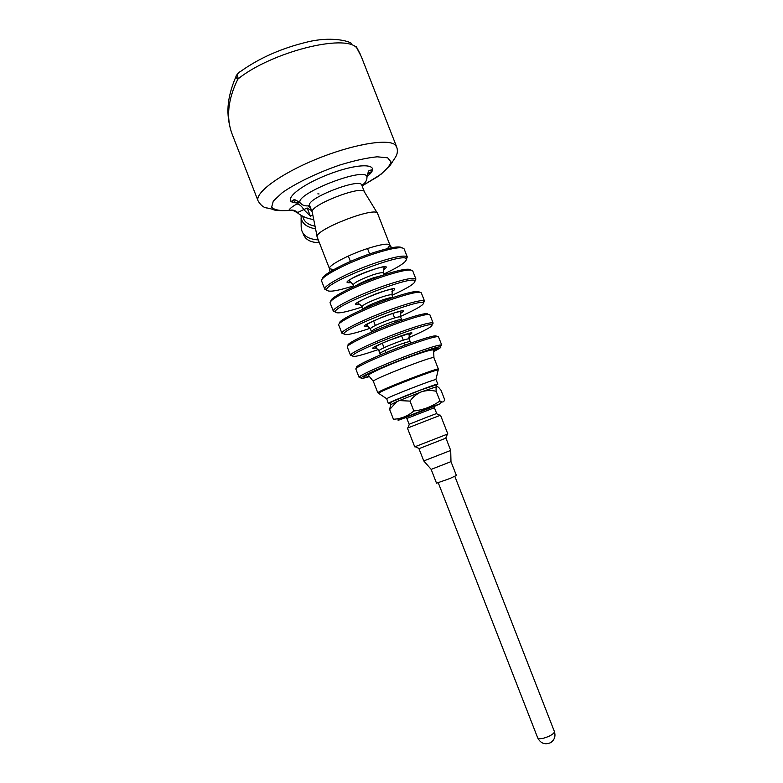 <?xml version="1.0" encoding="UTF-8"?>
<svg xmlns="http://www.w3.org/2000/svg" width="783" height="783" viewBox="0 0 783 783"><rect width="100%" height="100%" fill="white"/><g stroke="black" fill="none" stroke-linecap="round" stroke-linejoin="round"><path stroke-width="1.17" d="M450.979 461.627L456.391 475.447L449.922 478.511L436.522 483.199L431.149 469.35M450.998 461.637L431.139 469.389M445.967 438.167L450.705 450.44L423.779 460.933L418.944 448.698L445.684 438.226M414.736 446.848L447.827 433.948L440.506 415.196L407.424 428.095L414.736 446.848M427.42 417.016L409.108 424.259L406.847 418.474L434.408 407.728L436.669 413.512L427.42 417.016M434.007 406.573L439.899 403.842L427.352 408.55L400.26 419.296C396.492 420.911 397.656 420.588 403.774 418.318L406.387 417.339M439.899 403.842L441.632 401.845C443.158 402.325 444.157 401.581 444.646 399.584L440.995 390.247L439.009 387.81C436.64 385.451 435.7 386.606 436.18 391.285L439.948 400.945C432.206 406.524 423.515 409.871 413.864 410.987C408.814 415.274 403.157 417.916 396.864 418.905L393.457 419.306L389.65 409.529L396.795 401.65L399.32 400.583L410.008 401.102C412.964 396.971 416.703 393.908 421.215 391.921L421.538 391.803C426.314 390.296 431.188 390.12 436.18 391.285M441.622 401.836L439.948 400.945M413.864 410.987L410.008 401.102M396.795 401.65L390.648 404.703L389.65 409.529M390.1 403.039L388.29 403.421C386.557 402.951 439.097 382.466 437.883 384.081L436.434 384.952M437.883 384.081L435.906 379.569C433.576 379.344 388.495 396.912 386.714 398.753L388.29 403.421M369.478 376.584C362.764 378.571 360.063 378.923 361.384 377.621C364.809 373.256 435.152 345.832 440.281 346.859C442.023 346.957 439.801 348.513 433.616 351.547M360.992 377.445L359.094 377.357L359.466 376.75C361.912 374.068 389.738 361.981 413.532 353.358C428.663 347.897 437.854 345.088 441.103 344.921L441.749 345.137L440.477 346.419M437.814 347.975L433.459 350.177M441.739 345.117L438.519 336.876C437.276 335.878 427.831 338.52 410.184 344.794C383.885 354.219 354.063 367.658 355.874 369.096L359.094 377.357M436.307 336.631C437.58 334.478 428.536 336.817 409.176 343.659C381.409 353.583 351.117 367.599 357.283 367.442M378.248 349.58C360.474 355.727 351.949 357.733 352.653 355.58C354.885 350.539 427.078 322.39 431.776 324.73C433.596 325.875 425.952 330.181 408.834 337.649M352.604 355.648L350.52 355.325L350.735 354.709C352.467 351.694 380.44 339.059 404.615 330.524C420.119 325.082 429.456 322.498 432.598 322.792L433.136 323.115L431.815 324.739M433.126 323.085L429.916 314.864C428.516 313.484 418.974 315.843 401.278 321.97C374.9 331.18 345.283 345.078 347.3 347.075L350.52 355.325M427.949 314.433C428.037 312.348 418.817 314.492 400.279 320.854C373.227 330.289 343.59 344.5 348.474 345.46M370.105 328.302C352.507 334.204 343.796 335.966 343.972 333.578C344.951 327.842 419.022 298.959 423.27 302.659C424.856 304.342 417.241 308.942 400.407 316.469M343.854 333.891L341.956 333.313L342.054 332.716C343.052 329.349 371.132 316.156 395.709 307.709C411.594 302.287 421.058 299.958 424.092 300.721L424.543 301.112L423.515 302.796M424.523 301.083L421.313 292.871C419.776 291.1 410.126 293.194 392.371 299.155C365.925 308.15 336.504 322.508 338.745 325.062L341.956 333.313M419.434 292.206C418.435 290.199 409.088 292.157 391.392 298.078C365.181 306.975 336.318 321.226 339.695 323.34M361.854 307.073C344.51 312.711 335.662 314.237 335.32 311.624C335.016 305.155 410.977 275.538 414.765 280.657C416.135 282.839 408.579 287.713 392.107 295.26M335.29 312.123L333.401 310.763C333.646 307.044 361.844 293.273 386.812 284.914C403.088 279.521 412.68 277.456 415.597 278.719L415.068 280.97M415.93 279.091L412.729 270.898C411.036 268.745 401.288 270.566 383.484 276.37C356.96 285.139 327.734 299.967 330.181 303.08L333.392 311.321M410.791 270.008C408.961 268.001 399.536 269.773 382.515 275.322C356.96 283.759 328.762 298.078 331.023 301.161M353.593 285.864C336.504 291.247 327.548 292.539 326.717 289.72C325.072 282.487 402.951 252.126 406.26 258.703C407.414 261.375 399.937 266.494 383.827 274.06M326.844 290.366L324.788 288.858C324.27 284.777 352.546 270.399 377.925 262.139C394.583 256.785 404.302 254.994 407.091 256.775L406.563 259.232M319.337 242.613C310.587 242.661 305.155 239.618 303.041 233.491M407.336 257.118L404.145 248.935C402.305 246.4 392.449 247.957 374.597 253.604C348.004 262.158 318.965 277.436 321.637 281.107L324.847 289.338M402.071 247.82C399.575 245.784 390.1 247.369 373.638 252.586C348.631 260.622 321.05 274.98 322.43 278.934M318.28 239.921C306.985 239.069 301.279 234.587 301.171 226.483L301.103 218.359M315.569 228.851C305.713 227.08 300.887 222.626 301.073 215.472L301.093 215.345M315.04 226.179C307.836 224.79 303.755 221.491 302.796 216.265M377.66 213.651L377.651 213.622C376.78 205.449 312.642 230.456 317.213 237.18L317.232 237.229M312.29 212.33L309.637 205.518C305.35 198.735 360.62 177.183 361.795 185.179L364.457 191.992C363.371 184.22 308.091 205.772 312.29 212.33L317.144 236.779M311.634 210.656L307.142 207.984L310.411 216.147L303.921 209.746C301.719 206.086 299.36 204.177 296.835 204.001L297.863 203.1L297.354 202.856C279.355 203.11 297.579 185.904 330.015 173.816C362.402 161.552 383.112 164.058 366.973 176.635M309.53 207.368L310.587 207.955M307.142 207.984L297.687 212.506C295.054 210.196 292.088 209.521 288.81 210.47C289.524 208.767 292.206 206.604 296.835 204.001M312.857 215.217L310.411 216.147M299.488 202.151L297.354 202.856M297.687 212.506L297.178 212.575M313.719 219.534C307.396 218.711 301.944 216.441 297.344 212.722C289.739 208.356 291.002 210.94 288.868 210.519L288.81 210.47C279.893 211.009 274.177 209.913 271.642 207.201L273.287 201.084L282.281 192.677C295.905 183.105 317.467 172.7 339.842 165.017C354.396 160.574 366.845 157.833 377.171 156.806L387.693 157.814L391.069 162.003C389.738 166.153 385.109 171.154 377.171 176.987L362.089 185.933M351.538 43.535C348.66 40.736 330.093 36.292 306.946 42.096C281.185 48.34 258.909 58.236 240.127 71.772C237.631 72.584 237.024 74.894 238.286 78.711L237.729 79.386C227.931 99.382 226.023 117.509 232.003 133.756L232.15 134.157M396.589 146.734L361.325 56.65L356.735 47.832C344.843 33.61 271.818 51.923 238.286 78.711M357.068 48.252L356.343 46.853M238.13 73.22L236.583 75.217C235.634 76.127 236.016 77.517 237.729 79.386M317.829 193.871L319.043 193.949M309.833 206.027L309.236 205.694M309.872 206.125L309.109 205.723M309.99 206.428L308.766 205.782M292.167 201.642L293.694 199.988M554.364 731.449C555.822 736.157 554.579 739.896 550.655 742.656C545.017 745.044 540.71 743.468 537.725 737.938C539.477 739.397 543.471 738.721 549.686 735.922C553.052 734.121 554.609 732.634 554.364 731.449L454.845 476.377M406.68 417.065L433.616 406.563M437.168 386.508L421.538 391.803M421.215 391.921L399.32 400.583M420.931 389.875C402.628 396.746 383.132 405.065 390.1 402.981M438.079 370.437L438.196 369.958C435.837 369.37 386.841 388.241 379.608 392.547L378.532 393.223L378.962 393.506M373.354 381.37L368.724 375.723C368.392 375.263 369.204 374.44 371.171 373.246C379.54 368.901 391.51 363.782 407.091 357.89C434.046 347.867 434.017 349.942 433.616 350.422L433.948 357.743C435.152 354.856 370.829 379.941 373.354 381.37L377.798 392.782L379.05 391.833C386.91 387.154 439.968 366.884 438.411 369.145L435.906 379.569M369.194 376.339C354.699 380.421 371.719 371.436 400.005 360.415C428.281 349.355 447.024 344.393 433.665 351.175M410.977 343.013L410.223 341.682C409.705 341.29 406.191 342.249 399.692 344.559C388.045 348.924 381.458 351.9 379.941 353.485L380.284 354.993M409.147 338.931L409.186 334.194L407.64 334.008L388.466 340.556C373.863 346.673 375.732 347.143 375.674 347.261L378.874 350.745C380.381 349.12 386.959 346.135 398.606 341.77C405.105 339.47 408.618 338.53 409.147 338.931L410.223 341.682M376.408 347.906C356.167 352.389 426.882 324.779 409.069 335.153M401.914 320.286L401.64 319.699C401.062 319.17 397.519 320.022 391.001 322.273C379.344 326.599 372.796 329.672 371.377 331.503L371.573 332.129M400.573 316.958L400.769 311.957C401.885 310.724 393.957 312.564 382.006 317.262C369.977 322.508 364.917 325.151 366.816 325.19L370.31 328.752C371.719 326.893 378.258 323.81 389.914 319.484C396.433 317.252 399.986 316.401 400.573 316.958L401.64 319.699M368.059 326.11C347.035 329.995 418.445 302.111 400.456 313.454M392.89 297.569C391.686 297.227 388.162 298.039 382.319 300.006C371.514 303.941 365.025 307.034 362.832 309.305M391.999 294.995L392.381 289.739C392.743 288.858 388.515 289.24 374.959 294.222C362.216 299.605 356.549 302.581 357.939 303.168C357.753 303.187 361.354 305.096 361.746 306.789C363.067 304.695 369.556 301.504 381.233 297.227C387.771 295.044 391.363 294.3 391.999 294.995L392.988 297.54M359.74 304.333C337.884 307.631 410.057 279.443 391.833 291.795M381.732 275.587L373.638 277.759C366.15 280.363 360.327 282.966 356.167 285.57M383.435 273.052L384.042 267.551C387.781 263.969 349.825 276.487 349.052 281.195C350.158 281.459 351.538 282.673 353.192 284.836C354.415 282.506 360.875 279.218 372.551 274.98C379.109 272.856 382.74 272.21 383.435 273.052L384.11 274.794M351.43 282.575C328.733 285.296 401.669 256.795 383.22 270.155M387.507 248.602L389.963 245.118C388.525 243.161 381.243 244.237 368.118 248.348C348.719 254.544 327.519 265.819 329.486 268.696L333.656 269.636M366.865 178.485L366.973 176.772C365.573 166.221 294.359 193.978 300.134 202.826L301.533 204.148M309.402 207.329L310.606 208.004M299.967 202.64L297.863 203.1M288.868 210.519L288.868 210.519C279.453 210.891 274.079 210.48 272.738 209.306L267.61 208.053C264.047 207.945 260.876 205.567 258.087 200.918C254.602 193.058 279.609 174.296 315.295 159.575C350.911 144.786 386.841 138.415 394.769 144.561L396.658 146.901C397.901 150.502 397.529 153.918 395.523 157.148L390.208 165.291L380.988 174.315L362.098 185.953M295.886 200.164L293.41 199.939M295.817 200.164L293.811 202.347M371.573 171.546L367.325 174.041M537.725 737.938L438.284 482.827M450.979 461.686L450.705 450.44M431.198 469.399L423.779 460.933M445.635 438.353L447.416 434.164M419.355 448.6L415.215 446.721M409.411 424.171L407.806 427.929M436.366 413.659L440.075 415.342M406.847 418.474L406.387 417.584L407.043 416.859L420.04 411.535L433.214 406.651L434.174 406.749L434.408 407.728M400.26 419.296L396.864 418.905M390.59 404.508L390.159 403.353L391.588 401.865L420.863 389.934L436.151 384.903L436.904 386.44M386.714 398.753L377.798 392.782M433.948 357.743L438.402 369.136M440.281 346.859L441.103 344.921M361.384 377.621L359.466 376.75M378.874 350.745L379.941 353.485M431.776 324.73L432.598 322.792M352.653 355.58L350.735 354.709M370.31 328.752L371.377 331.503M423.27 302.659L424.092 300.721M343.972 333.578L342.054 332.716M361.746 306.789L362.744 309.344M414.765 280.657L415.597 278.719M335.32 311.624L333.401 310.763M353.192 284.836L353.877 286.598M406.26 258.703L407.091 256.775M326.717 289.72L324.788 288.858M317.232 237.21L329.486 268.696L330.034 271.779M391.608 247.731L389.963 245.118L377.651 213.622M364.457 192.001L377.386 213.191M309.676 205.635C305.517 206.418 302.336 205.479 300.134 202.826C296.131 200.096 294.065 199.127 293.938 199.91L291.716 201.104C292.509 202.19 294.437 202.748 297.511 202.777L299.82 202.484M361.844 185.297C365.436 183.046 367.149 180.207 366.973 176.772C368.039 172.094 368.91 169.97 369.596 170.391L371.964 169.823C372.111 171.448 370.428 173.709 366.904 176.606M310.469 207.652L307.973 205.9M258.087 200.918L232.013 133.795M356.803 47.577L360.317 54.233M230.985 130.82C226.453 115.062 226.081 99.627 236.065 76.313M348.308 256.051L350.412 261.444M367.785 306.036L368.167 306.995M373.53 320.776L375.36 325.464M376.447 328.243L377.054 329.8M382.241 343.101L384.022 347.691M385.109 350.471L385.95 352.624M367.53 248.544L369.635 253.927M387.037 298.519L387.409 299.478M392.782 313.259L394.612 317.947M395.699 320.727L396.306 322.283M401.503 335.584L403.284 340.174M404.371 342.954L405.212 345.107"/></g></svg>
